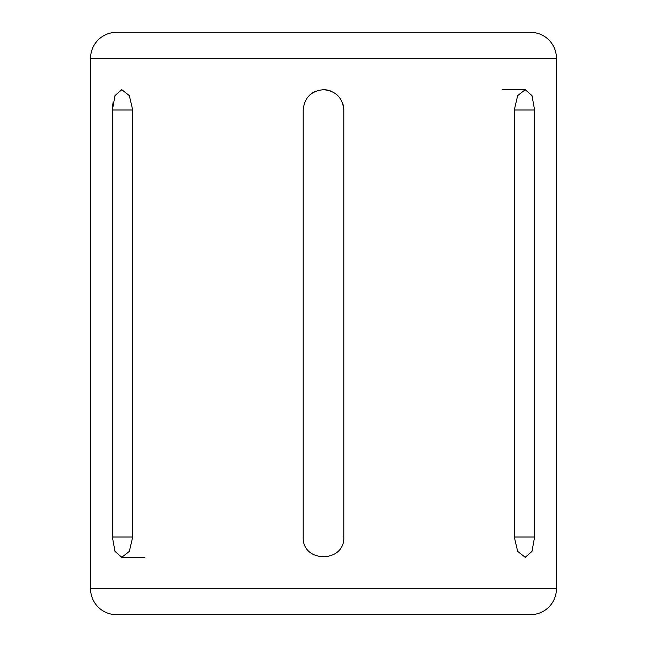 <?xml version="1.0" encoding="UTF-8"?>
<svg xmlns="http://www.w3.org/2000/svg" width="647" height="647" viewBox="0 0 647 647"><rect width="100%" height="100%" fill="white"/><g stroke="black" fill="none" stroke-linecap="round" stroke-linejoin="round"><path stroke-width="0.97" d="M342.255 102.21A20.3 20.3 0 0 1 343.8 109.99L343.8 537.01C345.053 563.189 301.979 563.222 303.2 537.01L303.2 109.99C304.413 97.648 311.175 90.887 323.5 89.69A20.3 20.3 0 0 1 331.264 91.235M323.5 89.69C335.825 90.887 342.587 97.648 343.8 109.99M90.58 588.77A25.88 25.88 0 0 0 116.46 614.65L530.54 614.65A25.88 25.88 0 0 0 556.42 588.77L90.58 588.77L90.58 58.23A25.88 25.88 0 0 1 116.46 32.35L530.54 32.35A25.88 25.88 0 0 1 556.42 58.23L556.42 588.77M514.3 537.01L514.3 109.99L517.657 95.627L525.218 89.69L532.004 95.635L534.6 109.99L534.6 537.01L532.004 551.373L525.218 557.31L517.657 551.365L514.3 537.01L534.6 537.01M112.4 537.01L112.4 109.99L114.996 95.627L121.782 89.69L129.343 95.635L132.7 109.99L132.7 537.01L129.343 551.373L121.782 557.31L114.988 551.365L112.4 537.01L132.7 537.01M113.063 102.234L112.416 108.696M504.66 32.35L142.34 32.35M504.66 614.65L142.34 614.65M309.153 95.627A20.3 20.3 0 0 1 315.736 91.235M556.42 58.23L90.58 58.23M534.6 109.99L514.3 109.99M112.4 109.99L132.7 109.99M525.218 89.69L502.121 89.69M121.782 557.31L144.879 557.31"/></g></svg>
